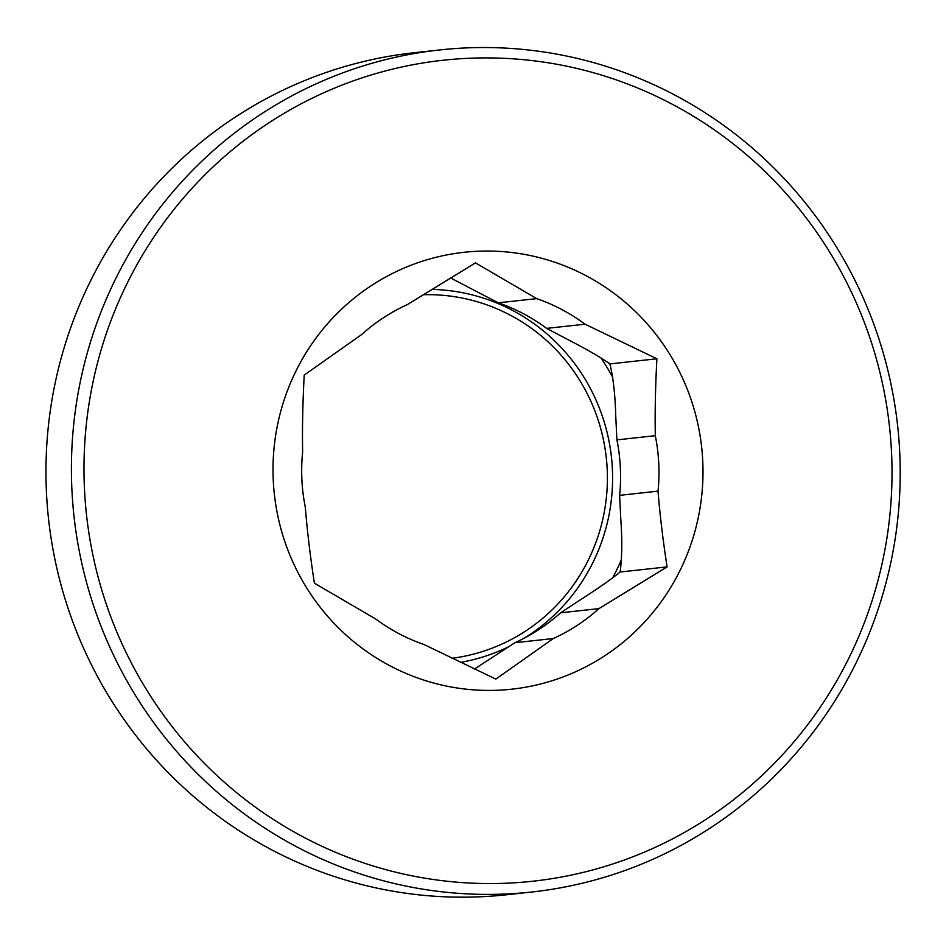 <?xml version="1.0" encoding="UTF-8"?>
<svg xmlns="http://www.w3.org/2000/svg" width="946" height="946" viewBox="0 0 946 946"><rect width="100%" height="100%" fill="white"/><g stroke="black" fill="none" stroke-linecap="round" stroke-linejoin="round"><path stroke-width="1.42" d="M536.689 298.629L475.471 262.882L407.336 304.612A182.578 178.593 83.8 0 0 361.703 334.506L304.222 375.077C302.732 402.594 302.2 428.231 302.625 451.987A182.578 178.593 83.8 0 0 301.904 479.811A182.578 178.593 83.8 0 0 305.333 507.446C307.225 531.037 310.253 556.295 314.403 583.185L375.609 618.944A182.578 178.593 83.8 0 0 423.962 644.498L495.834 679.098L553.315 638.526A182.578 178.593 83.8 0 0 598.948 608.621L667.084 566.89C662.933 539.989 659.906 514.742 658.026 491.151A182.578 178.593 83.8 0 0 655.306 435.692C654.88 411.936 655.412 386.299 656.902 358.782L585.03 324.194A182.578 178.593 83.8 0 0 536.689 298.629L498.294 302.826A182.578 178.593 -96.2 0 1 546.634 328.38L585.03 324.194M273.276 480.651A219.732 214.931 -96.2 0 1 586.071 275.712A219.732 214.931 -96.2 0 1 604.66 655.826A219.732 214.931 -96.2 0 1 273.276 480.651M553.315 638.526L514.92 642.712L474.372 669.094M598.948 608.621L560.552 612.819A182.578 178.593 -96.2 0 1 514.92 642.712M667.084 566.89L620.127 572.011C622.054 557.572 622.291 540.178 620.824 519.862L619.63 495.337L658.026 491.151M560.552 612.819L580.726 599.587C597.931 588.566 611.069 579.378 620.127 572.011M655.306 435.692L616.91 439.878A182.578 178.593 -96.2 0 1 619.63 495.337M656.902 358.782L609.945 363.903C600.19 357.08 586.213 349.003 568.014 339.673L546.634 328.38M616.91 439.878L615.716 415.353C615.184 394.931 613.256 377.785 609.945 363.903M451.821 658.31A182.578 178.593 83.8 0 0 606.824 463.339A182.578 178.593 83.8 0 0 423.051 294.726M498.294 302.826L450.45 277.888M506.5 893.97A423.548 414.289 83.8 0 0 531.723 892.019A423.548 414.289 83.8 0 0 897.659 426.055A423.548 414.289 83.8 0 0 439.89 49.925A423.548 414.289 83.8 0 0 72.747 503A423.548 414.289 83.8 0 0 506.5 893.97M508.168 883.138A412.929 403.907 -96.2 0 1 128.467 280.678A412.929 403.907 -96.2 0 1 827.372 248.384A412.929 403.907 -96.2 0 1 508.168 883.138M531.723 892.019L506.276 894.798A423.548 414.289 -96.2 0 1 481.041 896.749A423.548 414.289 -96.2 0 1 47.3 505.779A423.548 414.289 -96.2 0 1 414.443 52.692L439.89 49.925M431.648 289.393A187.887 183.784 -96.2 0 1 606.138 428.715A187.887 183.784 -96.2 0 1 524.427 638.065M509.031 646.567A187.887 183.784 -96.2 0 1 460.3 662.401M612.606 578.006A209.113 204.549 83.8 0 0 621.569 559.133M612.783 377.489A209.113 204.549 83.8 0 0 600.876 357.789M609.118 363.181A209.113 204.549 -96.2 0 1 610.477 365.357M620.434 570.852A209.113 204.549 -96.2 0 1 619.583 572.555"/></g></svg>
